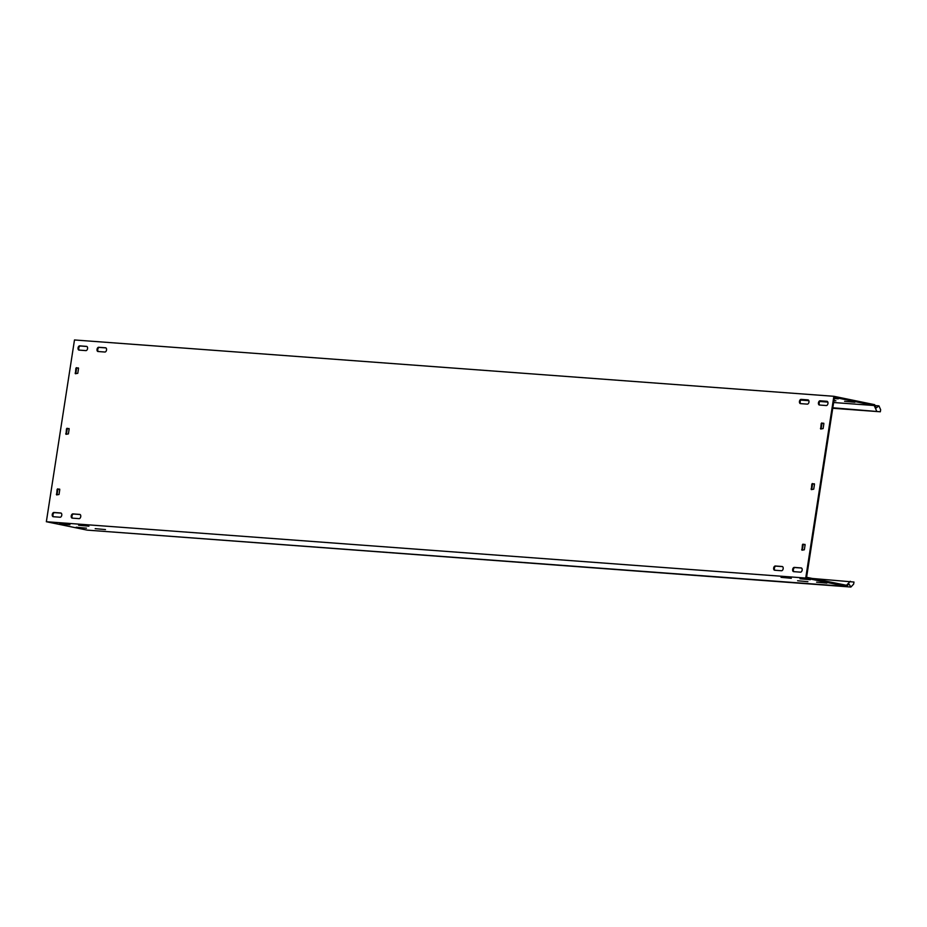 <?xml version="1.0" encoding="UTF-8"?>
<svg xmlns="http://www.w3.org/2000/svg" width="927" height="927" viewBox="0 0 927 927"><rect width="100%" height="100%" fill="white"/><g stroke="black" fill="none" stroke-linecap="round" stroke-linejoin="round"><path stroke-width="1.39" d="M87.555 348.598A2.155 1.321 101.6 0 1 85.898 350.615L79.062 350.105A2.155 1.321 101.6 0 1 78.957 350.093A2.155 1.321 101.6 0 1 78.077 347.81A2.155 1.321 101.6 0 1 79.722 345.864L86.559 346.374A2.155 1.321 101.6 0 1 86.663 346.385A2.155 1.321 101.6 0 1 87.555 348.598M783.164 568.726A2.155 1.321 101.6 0 1 781.507 570.742L774.682 570.244A2.155 1.321 101.6 0 1 774.578 570.221A2.155 1.321 101.6 0 1 773.686 567.938A2.155 1.321 101.6 0 1 775.331 566.003L782.168 566.501A2.155 1.321 101.6 0 1 782.272 566.524A2.155 1.321 101.6 0 1 783.164 568.726M802.156 570.128A2.155 1.321 101.6 0 1 800.499 572.156L793.663 571.646A2.155 1.321 101.6 0 1 793.558 571.635A2.155 1.321 101.6 0 1 792.678 569.34A2.155 1.321 101.6 0 1 794.323 567.405L801.148 567.915A2.155 1.321 101.6 0 1 801.252 567.927A2.155 1.321 101.6 0 1 802.156 570.128M808.958 402.109A2.155 1.321 101.6 0 1 807.301 404.126L800.476 403.627A2.155 1.321 101.6 0 1 800.372 403.604A2.155 1.321 101.6 0 1 799.48 401.321A2.155 1.321 101.6 0 1 801.125 399.386L807.962 399.885A2.155 1.321 101.6 0 1 808.066 399.908A2.155 1.321 101.6 0 1 808.958 402.109M80.742 516.617A2.155 1.321 101.6 0 1 79.085 518.645L72.248 518.135A2.155 1.321 101.6 0 1 72.144 518.123A2.155 1.321 101.6 0 1 71.263 515.829A2.155 1.321 101.6 0 1 72.909 513.894L79.745 514.404A2.155 1.321 101.6 0 1 79.849 514.415A2.155 1.321 101.6 0 1 80.742 516.617M61.761 515.215A2.155 1.321 101.6 0 1 60.104 517.231L53.268 516.721A2.155 1.321 101.6 0 1 53.163 516.71A2.155 1.321 101.6 0 1 52.283 514.427A2.155 1.321 101.6 0 1 53.928 512.48L60.765 512.99A2.155 1.321 101.6 0 1 60.869 513.002A2.155 1.321 101.6 0 1 61.761 515.215M106.535 350A2.155 1.321 101.6 0 1 104.878 352.028L98.042 351.518A2.155 1.321 101.6 0 1 97.938 351.507A2.155 1.321 101.6 0 1 97.057 349.212A2.155 1.321 101.6 0 1 98.702 347.277L105.539 347.787A2.155 1.321 101.6 0 1 105.643 347.799A2.155 1.321 101.6 0 1 106.535 350M827.95 403.512A2.155 1.321 101.6 0 1 826.293 405.539L819.456 405.029A2.155 1.321 101.6 0 1 819.352 405.018A2.155 1.321 101.6 0 1 818.471 402.724A2.155 1.321 101.6 0 1 820.117 400.788L826.942 401.298A2.155 1.321 101.6 0 1 827.046 401.31A2.155 1.321 101.6 0 1 827.95 403.512M816.594 582.168L826.884 583.095L816.594 582.168M76.199 527.243L86.489 528.181L76.199 527.243M95.191 528.657L105.481 529.584L95.191 528.657M797.614 580.754L807.904 581.692L797.614 580.754M844.59 401.31L854.879 402.248L844.59 401.31M78.61 525.238L88.899 526.177L78.61 525.238M59.618 523.836L69.907 524.763L59.618 523.836M800.013 578.761L810.302 579.688L800.013 578.761M781.032 577.347L791.322 578.286L781.032 577.347M832.817 407.776L880.326 411.785L880.65 409.722L878.947 405.875L876.131 407.973L874.682 404.682L833.871 396.292L74.484 339.966L46.35 521.727L87.173 530.117L846.548 586.455L848.889 583.94L850.905 587.034L91.356 530.429M833.64 402.515L874.207 405.528L834.439 397.347L806.583 577.301L846.525 585.285L846.988 585.98M833.871 396.292L805.725 578.054L846.548 586.455M833.906 400.731L835.899 400.835L833.964 400.394M834.242 398.575L838.298 398.83L834.312 398.147M800.801 400.082L808.842 400.684M819.781 401.495L827.834 402.086M57.578 488.853L59.768 489.63L59.015 494.473L56.617 494.914L57.115 489.433L59.664 489.108M58.297 489.004L57.115 489.433M56.362 494.276L57.068 494.427L57.822 489.583M76.338 367.683L78.528 368.459L77.775 373.303L75.4 373.743L75.875 368.262L78.424 367.926M77.057 367.822L75.875 368.262M75.122 373.106L75.829 373.257L76.582 368.401M802.909 544.149L805.099 544.914L804.346 549.769L801.971 550.198L802.434 544.717L804.995 544.392M803.628 544.288L802.434 544.717M801.693 549.572L802.4 549.711L803.153 544.867M821.67 422.967L823.86 423.743L823.106 428.587L820.708 429.027L821.195 423.546L823.755 423.21M822.376 423.118L821.195 423.546M820.453 428.39L821.16 428.541L821.913 423.697M79.398 350.139A2.155 1.321 101.6 0 1 78.841 347.729A2.155 1.321 101.6 0 1 80.429 346.014L86.929 346.501M775.018 570.267A2.155 1.321 101.6 0 1 774.451 567.857A2.155 1.321 101.6 0 1 776.05 566.142L782.539 566.629M793.999 571.669A2.155 1.321 101.6 0 1 793.431 569.259A2.155 1.321 101.6 0 1 795.03 567.556L801.531 568.031M800.812 403.651A2.155 1.321 101.6 0 1 800.244 401.24A2.155 1.321 101.6 0 1 801.843 399.525L808.332 400.012M72.596 518.158A2.155 1.321 101.6 0 1 72.028 515.748A2.155 1.321 101.6 0 1 73.615 514.045L80.116 514.52M53.604 516.756A2.155 1.321 101.6 0 1 53.048 514.346A2.155 1.321 101.6 0 1 54.635 512.631L61.136 513.118M98.389 351.542A2.155 1.321 101.6 0 1 97.822 349.131A2.155 1.321 101.6 0 1 99.409 347.428L105.91 347.903M819.792 405.053A2.155 1.321 101.6 0 1 819.225 402.642A2.155 1.321 101.6 0 1 820.824 400.939L827.324 401.414M812.295 483.558L814.474 484.334L813.721 489.178L811.357 489.618L811.82 484.137L814.381 483.801M813.002 483.697L811.82 484.137M811.067 488.981L811.774 489.132L812.527 484.276M66.964 428.274L69.143 429.039L68.401 433.894L65.991 434.323L66.489 428.842L69.05 428.517M67.671 428.413L66.489 428.842M65.736 433.697L66.454 433.836L67.196 428.992M46.35 521.727L805.725 578.054M876.641 411.032L874.207 405.528M878.947 405.875L875.088 405.586M832.747 408.262L880.326 411.785M812.226 578.46L853.976 582.04L853.651 584.103L850.905 587.034M850.279 581.275L846.525 585.285M874.323 405.771L874.961 405.296M820.117 400.788L820.824 400.939M98.702 347.277L99.409 347.428M53.928 512.48L54.635 512.631M72.909 513.894L73.615 514.045M801.125 399.386L801.843 399.525M794.323 567.405L795.03 567.556M775.331 566.003L776.05 566.142M79.722 345.864L80.429 346.014"/></g></svg>
